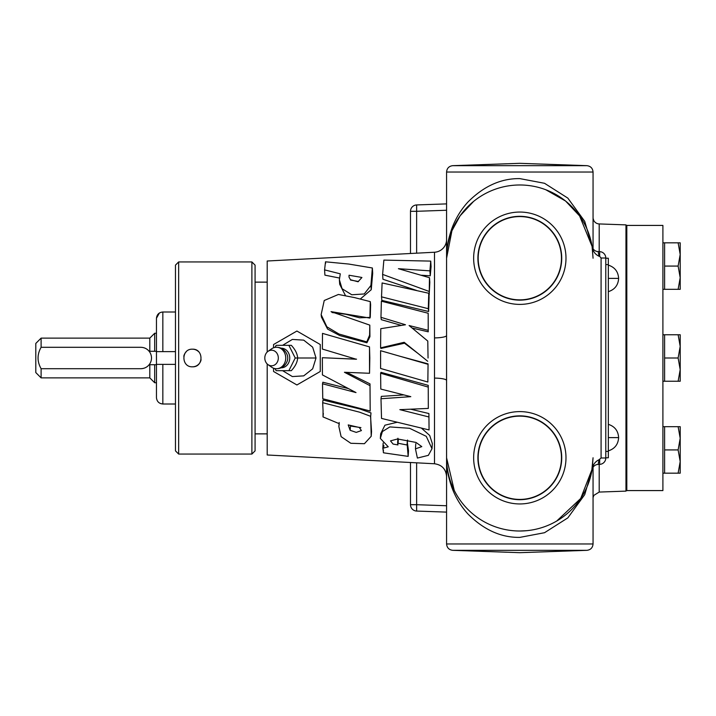 <?xml version="1.0" encoding="UTF-8"?>
<svg xmlns="http://www.w3.org/2000/svg" width="716" height="716" viewBox="0 0 716 716"><rect width="100%" height="100%" fill="white"/><g stroke="black" fill="none" stroke-linecap="round" stroke-linejoin="round"><path stroke-width="1.07" d="M267.193 363.961L267.193 454.991L434.505 463.762L434.505 252.238A12.736 12.736 0 0 0 446.578 239.52M380.33 438.425L388.251 446.811L382.836 448.288L383.534 452.816L408.165 456.378L407.216 445.03L397.604 443.159L397.971 444.931L393.084 444.063L390.506 440.877L397.595 438.971L415.978 442.425L421.796 446.623L415.45 448.86L417.392 458.07L428.356 455.349L431.999 448.699L426.262 436.321L409.57 428.284L389.871 426.924L382.389 431.551L380.33 438.425L380.661 433.78L384.931 425.197L397.085 422.288M421.455 428.15L429.681 435.444L432.33 443.517L431.999 448.699M372.365 267.99L372.696 273.244L371.237 289.712L360.291 299.011M345.47 295.592L339.706 284.306L339.375 279.732L342.06 288.7L351.78 294.777L364.256 293.954L370.906 285.478L372.365 267.981L348.773 264.052L325.503 261.805L324.581 269.878L340.279 273.825L339.375 279.732M339.348 278.014L324.912 275.15L324.581 269.878M323.059 410.751L323.005 416.918L339.277 423.693L338.856 426.503L341.111 436.653L350.813 443.285L364.417 443.714L371.21 436.277L370.664 416.318L359.647 412.192L322.674 402.696L323.059 410.751M359.897 277.101L361.92 277.504L358.027 281.764L350.473 279.732L348.996 277.065L349.05 275.239L359.897 277.101M359.289 427.47L361.419 430.576L356.246 432.392L350.151 430.298L348.209 424.919L359.289 427.47M360.918 427.613L350.482 426.029L350.151 430.298M593.832 220.626L593.054 218.335L593.832 220.626A6.372 6.372 0 0 0 599.202 223.938L599.202 251.629M608.332 437.61L618.624 437.61C618.203 444.368 614.775 448.789 608.332 450.874L608.332 450.23M271.525 348.889A10.74 9.299 90 0 1 276.125 347.269A10.74 9.299 90 0 1 285.756 358A10.74 9.299 90 0 1 276.125 368.731A10.74 9.299 90 0 1 271.525 367.111M322.674 402.696L323.005 400.038L359.808 408.961L370.995 412.908L370.664 416.327M370.584 416.945L371.55 431.596L371.21 436.277M407.368 442.748L408.496 450.74L408.165 456.387M427.908 387.007L380.626 373.224L380.966 372.338L428.24 385.351L428.32 408.424L428.24 385.351M410.599 409.185L428.902 413.535L429.063 429.931L428.902 413.535M380.626 373.224L380.796 389.065L410.805 396.664L380.993 398.74L381.324 396.369L403.851 394.919M428.052 358L427.783 341.067L428.052 358M427.729 364.229L400.217 356.335L428.061 363.871L427.846 382.031L428.061 363.871M369.814 358L369.537 373.278L369.501 346.893L369.814 358M346.642 372.365L370.002 383.883L370.19 411.029L370.002 383.883M369.501 346.893L322.495 333.387L322.379 349.059L356.219 359.226L322.352 357.714L322.424 374.916L356.013 392.583L322.513 383.776L322.844 382.228L348.173 388.537M320.267 350.079L320.267 365.921M434.505 252.238L267.193 261.009L267.193 352.039M323.569 357.767L356.55 359.155M346.821 356.407L322.379 349.059M418.162 353.561L404.522 343.206L380.93 348.45L380.599 347.86L404.182 342.302L404.522 343.206M401.399 325.413L381.297 319.685L380.966 317.322L405.462 324.769L380.778 328.689L380.599 347.86M428.222 331.83L428.186 313.259L428.222 331.83L412.139 328.035M430.253 275.803L429.913 270.854L430.737 261.107L431.068 266.612L430.253 275.803L421.545 275.239M429.815 282.265L429.179 295.126L429.484 277.701L429.815 282.265M416.578 290.445L382.944 279.258L382.613 274.398L428.839 291.331M429.099 296.934L428.624 311.505L381.861 300.389L381.521 296.836L428.293 308.703L428.768 293.256L429.099 296.934M370.611 304.926L370.262 317.394L359.692 317.797L345.837 314.279L332.063 312.525M369.805 325.136L369.93 336.681L366.896 342.767L339.832 335.598L327.579 329.065L321.448 317.072L321.144 314.637L326.881 326.827L338.999 334.032L366.78 341.872L369.599 335.186L369.805 325.136L331.034 311.63L369.904 318.074L370.279 301.624L354.483 297.588L338.408 294.464L324.232 300.505L321.144 314.637M255.075 433.869L267.193 433.869M255.075 282.131L267.193 282.131M273.566 347.788L273.566 344.521L296.916 331.034L320.267 344.521L320.267 371.479L296.916 384.966L273.566 371.479L273.566 368.212M592.374 468.577L584.712 494.667L567.824 517.892L544.527 532.713L519.816 537.385C501.102 537.662 483.837 529.885 468.031 514.07C460.934 506.346 455.492 497.352 451.715 487.077C448.332 476.919 446.677 469.642 446.578 457.775L454.221 490.344M473.562 201.438L460.128 215.785L451.912 230.776L446.578 258.225C446.677 246.358 448.332 239.081 451.715 228.923C455.492 218.649 460.934 209.654 468.031 201.93C483.837 186.115 501.102 178.338 519.816 178.615L544.527 183.287L567.833 198.108L584.712 221.334L592.383 247.423M504.315 529.357L506.507 529.795M452.727 550.336L586.905 550.336L519.816 552.68L452.727 550.336C448.977 549.852 446.927 547.731 446.578 543.972L446.578 457.775A73.238 73.238 0 0 0 519.816 531.012L526.806 530.681M477.903 258.225A41.913 41.913 0 0 0 519.816 300.138A41.913 41.913 0 0 0 561.729 258.225A41.913 41.913 0 0 0 519.816 216.313A41.913 41.913 0 0 0 477.903 258.225M519.816 304.398A46.173 46.173 0 0 1 473.643 258.225A46.173 46.173 0 0 1 519.816 212.052A46.173 46.173 0 0 1 565.989 258.225A46.173 46.173 0 0 1 519.816 304.398M477.903 457.775A41.913 41.913 0 0 0 519.816 499.687A41.913 41.913 0 0 0 561.729 457.775A41.913 41.913 0 0 0 519.816 415.862A41.913 41.913 0 0 0 477.903 457.775M519.816 503.948A46.173 46.173 0 0 1 473.643 457.775A46.173 46.173 0 0 1 519.816 411.602A46.173 46.173 0 0 1 565.989 457.775A46.173 46.173 0 0 1 519.816 503.948M282.614 370.673L292.352 376.562L303.709 375.864L312.65 368.838L316.025 358L297.659 358C297.364 362.224 295.252 366.449 291.314 370.673L288.879 370.673L295.216 358L288.879 345.327L291.314 345.327C295.252 349.551 297.364 353.776 297.659 358L295.216 358M561.46 258.225A41.635 41.635 0 0 0 519.816 216.581A41.635 41.635 0 0 0 478.181 258.225A41.635 41.635 0 0 0 519.816 299.861A41.635 41.635 0 0 0 561.46 258.225M561.46 457.775A41.635 41.635 0 0 0 519.816 416.139A41.635 41.635 0 0 0 478.181 457.775A41.635 41.635 0 0 0 519.816 499.419A41.635 41.635 0 0 0 561.46 457.775M255.075 265.126L255.075 450.874L251.889 454.06L251.889 261.94L255.075 265.126M274.881 368.588L276.197 370.673L288.879 370.673M192.443 366.807C181.094 367.353 181.067 348.656 192.443 349.193C203.8 348.647 203.827 367.344 192.443 366.807A8.807 8.807 0 0 0 201.089 359.718M178.651 454.06L175.465 450.874L175.465 265.126L178.651 261.94L178.651 454.06L251.889 454.06M178.651 261.94L251.889 261.94M186.214 351.771A8.807 8.807 0 0 0 183.806 356.282M268.053 351.332L271.606 348.826A10.731 9.299 90 0 1 280.994 348.647A10.731 9.299 90 0 1 285.738 358A10.731 9.299 90 0 1 280.994 367.353A10.731 9.299 90 0 1 271.606 367.174L268.053 364.668A7.804 6.757 90 0 1 264.804 358A7.804 6.757 90 0 1 268.053 351.332A7.804 6.757 90 0 1 274.872 351.198A7.804 6.757 90 0 1 278.318 358A7.804 6.757 90 0 1 274.872 364.802A7.804 6.757 90 0 1 268.053 364.668M175.465 364.372L156.473 364.372L156.464 362.6L156.464 383.713L156.464 382.747L154.683 382.747L154.683 364.713L156.464 364.713M154.683 364.713L149.134 364.713C147.04 367.272 144.256 368.597 140.792 368.704L41.107 368.704L41.107 377.878L35.8 372.571L35.8 343.429L41.107 338.122L149.805 338.122L154.683 333.253L156.464 333.253L156.464 332.287L156.464 353.4L156.473 351.628L175.465 351.628M149.805 364.713L149.805 377.878L154.683 382.747M41.107 377.878L149.805 377.878M41.107 368.704C37.044 361.562 37.044 354.42 41.107 347.296L140.792 347.296C144.238 347.394 147.022 348.728 149.134 351.288L156.464 351.288M41.107 338.122L41.107 347.296M599.202 464.371L599.202 492.062L625.963 491.122L625.963 224.878L599.202 223.938M625.963 490.684L626.813 490.684L626.813 225.316L625.963 225.316M626.813 490.576L662.9 490.576L662.9 225.424L626.813 225.424M662.9 381.243L664.6 381.243L664.6 334.757L662.9 334.757M678.124 266.075L664.6 266.075L664.6 289.318L662.9 289.318L680.2 289.318L680.2 242.831L678.124 242.831L680.2 254.457L678.124 266.075L680.2 277.701L678.124 289.318M678.124 449.925L664.6 449.925L664.6 473.169L662.9 473.169L680.2 473.169L680.2 426.682L678.124 426.682L680.2 438.299L678.124 449.925L680.2 461.543L678.124 473.169M678.124 426.682L664.6 426.682L664.6 449.925M678.124 242.831L664.6 242.831L664.6 266.075M434.505 378.093A12.736 2.417 180 0 1 446.56 380.384L446.578 384.089M446.578 331.911L446.56 380.384A6.372 0.6 -0.8 0 1 446.578 380.366M434.505 337.907A12.736 2.417 180 0 0 446.56 335.616A6.372 0.6 -179.2 0 1 446.56 335.616M410.492 462.5L410.492 504.699L416.631 504.699L416.631 462.822M416.631 253.178L416.631 211.301L410.492 211.301L410.492 253.5M430.737 261.107L383.874 260.105L382.613 274.398M429.484 277.701L398.409 268.697L429.913 270.854M428.186 313.259L381.377 301.176L380.966 317.322M404.182 342.302L427.721 361.267M427.783 341.067L409.096 325.529L427.891 330.255M428.624 311.505L428.293 308.703M428.768 293.256L382.111 282.954L381.521 296.836M400.217 356.335L380.59 350.697L380.599 368.454L427.846 382.031M380.993 398.74L381.521 418.421L429.063 429.931M428.571 416.882L399.85 409.65L428.32 408.424M323.9 357.776L322.352 357.714M322.513 383.776L322.764 398.731L370.19 411.029M369.671 385.485L344.441 372.275L369.537 373.278M593.832 495.374L593.054 497.665L593.832 495.382L599.202 492.062M446.578 210.253L416.631 211.301L416.631 204.937A6.372 6.372 0 0 0 410.492 211.301A6.372 6.372 0 0 1 416.631 204.937L446.578 203.89M446.578 512.11L416.631 511.063A6.372 6.372 0 0 1 410.492 504.699A6.372 6.372 0 0 0 416.631 511.063L416.631 504.699L446.578 505.747M350.491 280.028L358.483 281.522M593.054 258.225L592.248 247.405M592.105 246.474L579.602 215.919L565.542 201.008L545.771 189.74M446.578 457.775L446.578 258.225A73.238 73.238 0 0 1 514.544 185.175A73.238 73.238 0 0 1 592.293 247.709L592.123 246.564M556.708 521.042L580.694 498.497L592.195 468.962M592.311 468.21L593.054 457.775L591.649 472.068M598.137 251.585L599.65 251.638L599.695 256.373L599.068 256.274L598.137 251.585A6.372 6.372 0 0 1 592.069 246.268L593.054 258.011M599.695 256.373L601.082 258.011L601.082 457.989L599.068 459.726L598.137 464.416A6.372 6.372 0 0 0 592.069 469.732L592.293 468.291C593.17 464.335 595.426 461.48 599.068 459.726M599.068 256.274C595.426 254.529 593.17 251.674 592.293 247.709M519.816 531.012A73.238 73.238 0 0 0 592.293 468.291M598.137 464.416L599.65 464.362A6.372 6.372 0 0 0 605.79 457.989L605.79 258.011A6.372 6.372 0 0 0 599.65 251.638M598.487 462.894L598.639 462.232M288.879 345.327L276.197 345.327L274.881 347.412M605.79 264.589L608.332 264.589L608.332 451.411L605.79 451.411M605.79 457.775L608.332 457.775L608.332 451.411M608.332 264.589L608.332 258.225L605.79 258.225M608.332 278.39L618.624 278.39C618.203 285.156 614.775 289.577 608.332 291.663L608.332 291.009M198.681 351.771A8.807 8.807 0 0 0 192.443 349.193M175.465 311.997L162.836 311.997C159.059 312.355 156.938 314.422 156.473 318.199L159.355 313.044M156.473 397.801L156.473 397.801C156.938 401.569 159.059 403.636 162.836 404.003L160.438 403.529M162.836 364.372L162.836 404.003L175.465 404.003M156.464 397.801L156.464 318.199M156.473 351.628L162.836 351.628L162.836 311.997M154.683 333.253L154.683 351.288M149.805 338.122L149.805 351.288M140.792 368.704A10.704 10.704 0 0 0 149.134 351.288M680.2 346.374L680.2 334.757L678.124 334.757L680.2 346.374L678.124 358L680.2 369.626L680.2 346.374M680.2 381.243L680.2 369.626L678.124 381.243L680.2 381.243M678.124 334.757L664.6 334.757M678.124 358L664.6 358M678.124 381.243L664.6 381.243M370.906 285.478L371.237 289.712M593.054 248.756L593.054 172.028L446.578 172.028C446.927 168.269 448.977 166.148 452.727 165.665L586.905 165.665L519.816 163.32L452.727 165.665M446.578 543.972L593.054 543.972L593.054 467.244M281.137 348.191A9.809 8.494 90 0 1 289.747 358A9.809 8.494 90 0 1 281.137 367.809M276.125 368.731C281.737 368.704 285.496 365.965 287.42 360.524A9.022 7.813 -90 0 0 287.734 358A9.022 7.813 -90 0 0 287.42 355.476C285.496 350.035 281.737 347.296 276.125 347.269M601.082 457.989L605.79 457.989M605.79 258.011L601.082 258.011M599.695 459.627L599.65 464.362M383.624 446.793L383.57 447.751M383.436 449.89L383.293 452.27M383.857 445.468L383.713 447.733M383.167 443.043L382.836 448.288M339.187 422.503L338.856 426.503M323.337 413.4L323.005 416.909M608.332 265.126C614.775 267.211 618.203 271.632 618.624 278.39M662.9 426.682L664.6 426.682M662.9 242.831L664.6 242.831M434.505 463.762C441.888 464.818 445.907 469.052 446.578 476.48M415.781 443.669L415.45 448.869M398.302 439.901L398.096 442.909M397.935 438.237L397.604 443.15M407.547 440.018L407.216 445.03M407.279 441.557L407.073 444.618M325.601 263.47L325.503 261.814M371.55 431.596L371.21 436.196M370.306 301.722L370.646 305.016M446.578 258.225L446.578 172.028M593.054 172.028C592.705 168.269 590.655 166.148 586.905 165.665M586.905 550.336C590.655 549.852 592.705 547.731 593.054 543.972M316.025 358L312.65 347.162L303.709 340.136L292.352 339.438L282.614 345.327M618.624 437.61C618.203 430.844 614.775 426.423 608.332 424.337"/></g></svg>
